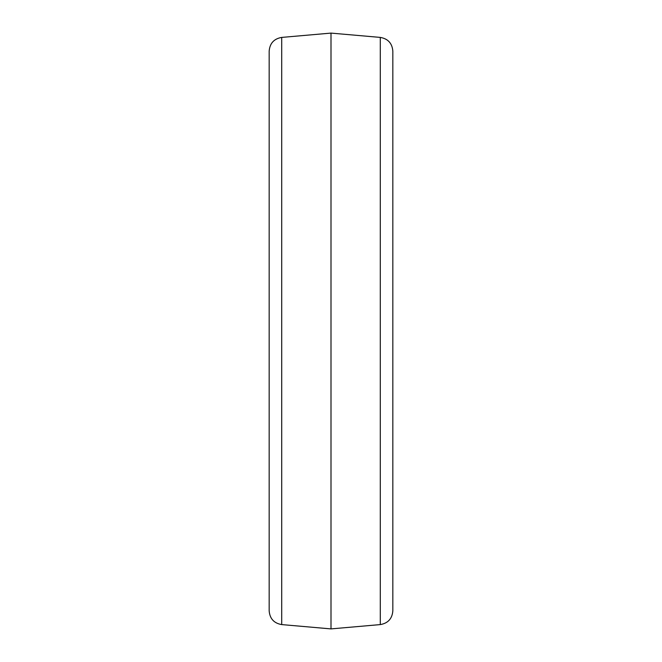 <?xml version="1.0" encoding="UTF-8"?>
<svg xmlns="http://www.w3.org/2000/svg" width="662" height="662" viewBox="0 0 662 662"><rect width="100%" height="100%" fill="white"/><g stroke="black" fill="none" stroke-linecap="round" stroke-linejoin="round"><path stroke-width="0.99" d="M331 628.9L281.706 624.589L281.706 37.411L331 33.1L331 628.9L380.294 624.589C387.998 623.256 392.177 618.689 392.831 610.902L392.831 51.098C392.177 43.311 387.998 38.744 380.294 37.411L380.294 624.589M281.706 624.589C274.002 623.256 269.823 618.689 269.169 610.902L269.169 51.098C269.823 43.311 274.002 38.744 281.706 37.411M380.294 37.411L331 33.1M392.831 331L392.831 51.098"/></g></svg>

